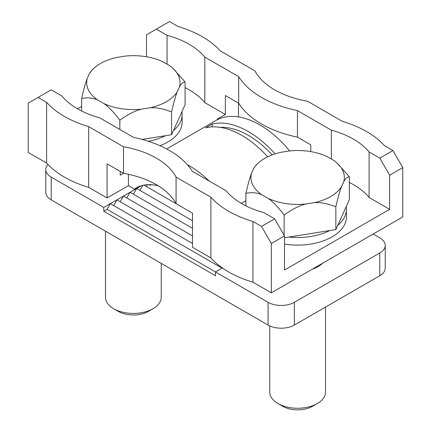 <?xml version="1.0" encoding="UTF-8"?>
<svg xmlns="http://www.w3.org/2000/svg" width="431" height="431" viewBox="0 0 431 431"><rect width="100%" height="100%" fill="white"/><g stroke="black" fill="none" stroke-linecap="round" stroke-linejoin="round"><path stroke-width="0.65" d="M141.573 185.637L110.358 203.658L107.071 209.347L103.79 211.249L215.5 275.743L215.5 271.95L268.071 302.303L268.071 325.066L51.219 199.865L51.219 177.103A18.587 10.732 180 0 1 45.772 169.512A18.587 10.732 180 0 1 47.933 164.491M51.219 177.103L103.79 207.451L110.358 203.658L222.073 268.157L215.5 271.95L107.071 209.347M373.214 234.011L379.781 237.804A18.587 10.732 0 0 1 385.228 245.39A18.587 10.732 0 0 1 379.781 252.981L294.357 302.303A18.587 10.732 180 0 1 268.071 302.303M147.623 184.646L146.502 186.585M142.86 185.303L139.93 190.378M192.501 220.731L136.643 188.482L133.357 194.176M192.501 228.317L130.07 192.28L126.789 197.969M192.501 235.908L123.503 196.073L120.217 201.762M192.501 243.493L116.93 199.865L113.644 205.555M103.79 211.249L103.79 207.451M51.219 199.865A18.587 10.732 180 0 1 45.772 192.28L45.772 169.512M268.071 325.066A18.587 10.732 0 0 0 294.357 325.066L379.781 275.743A18.587 10.732 0 0 0 385.228 268.157L385.228 245.39M222.385 267.974L222.073 268.157M322.49 263.293A28.807 16.631 180 0 1 312.222 269.224M141.416 185.686L134.962 189.408L128.433 185.637L107.071 197.969L107.071 163.823L123.503 173.305L123.503 146.75A78.992 45.605 180 0 1 156.356 158.129A78.992 45.605 180 0 1 176.074 177.098L176.074 203.658L192.501 213.146L143.9 185.082M146.502 56.768L146.502 34.83L169.502 21.55L178.035 26.474A97.578 56.337 0 0 1 202.36 36.727A97.578 56.337 0 0 1 220.112 50.766L254.926 70.873A78.992 45.605 0 0 0 274.644 89.842A78.992 45.605 0 0 0 307.497 101.22L342.316 121.326A97.578 56.337 0 0 1 366.641 131.574A97.578 56.337 0 0 1 384.393 145.619L392.927 150.543L379.781 158.129L369.087 151.954A78.992 45.605 0 0 0 353.495 139.159A78.992 45.605 0 0 0 331.337 130.162L297.46 110.6A97.578 56.337 0 0 1 261.498 97.428A97.578 56.337 0 0 1 238.682 76.67L238.682 103.224A97.578 56.337 0 0 0 261.498 123.988A97.578 56.337 0 0 0 297.46 137.16L297.46 110.6M156.356 29.136L167.056 35.315A78.992 45.605 0 0 1 189.214 44.312A78.992 45.605 0 0 1 204.806 57.107L238.682 76.67M46.607 163.058L28.22 152.439L28.22 103.117L38.073 97.428L46.607 102.357L46.607 163.058A97.578 56.337 180 0 0 64.359 177.103A97.578 56.337 180 0 0 88.684 187.35L107.071 197.969M81.631 106.425L77.505 108.811A78.992 45.605 180 0 1 61.913 96.016L51.219 89.842L38.073 97.428M167.056 64.138L167.056 35.315M379.781 158.129L389.64 175.201L389.64 209.347L284.498 270.054L284.498 235.908L271.358 243.493L271.358 292.816L402.78 216.938L402.78 167.616L392.927 150.543M238.499 103.122L238.499 116.952M204.806 57.107L204.806 102.637A78.992 45.605 0 0 0 189.214 89.842A78.992 45.605 0 0 0 185.088 87.622M238.682 103.224L225.359 95.531L225.359 114.501L204.806 102.637M310.783 151.62L310.783 144.854L297.46 137.16M331.337 130.162L331.337 158.985M349.369 182.469A78.992 45.605 180 0 1 353.495 184.689A78.992 45.605 180 0 1 369.087 197.484L369.087 151.954M389.64 209.347L369.087 197.484M389.64 175.201L402.78 167.616M176.074 203.658A78.992 45.605 180 0 0 156.356 184.689A78.992 45.605 180 0 0 123.503 173.305L120.217 175.201L120.217 171.409M225.359 114.501L217.143 119.242L217.65 119.538L166.668 148.97M271.358 292.816L252.965 282.197A97.578 56.337 180 0 1 228.64 271.95A97.578 56.337 180 0 1 210.888 257.905L192.501 247.286L192.501 213.146M245.912 200.69L241.279 203.362M123.503 146.75L88.684 126.649A97.578 56.337 180 0 1 64.359 116.397A97.578 56.337 180 0 1 46.607 102.357M88.684 187.35L88.684 126.649M137.678 187.14L134.962 188.708L134.962 189.408M284.498 235.908L274.644 218.835L261.498 226.42L252.965 221.496A97.578 56.337 180 0 1 228.64 211.244A97.578 56.337 180 0 1 210.888 197.204L176.074 177.098M274.644 218.835L263.944 212.661A78.992 45.605 180 0 1 241.786 203.658A78.992 45.605 180 0 1 226.194 190.863L192.318 171.306A97.578 56.337 180 0 0 169.502 150.543A97.578 56.337 180 0 0 133.54 137.37L99.663 117.808A78.992 45.605 180 0 1 77.505 108.811M289.691 150.92A88.285 50.971 -120 0 0 259.855 124.936A88.285 50.971 -120 0 0 217.65 119.538M209.202 181.052A88.285 50.971 -120 0 0 189.214 165.72A88.285 50.971 -120 0 0 187.318 164.658M267.678 156.814A88.285 50.971 -120 0 0 241.786 135.366A88.285 50.971 -120 0 0 205.641 127.813L212.214 124.015L212.214 126.897M275.043 153.899A88.285 50.971 -120 0 0 248.358 131.574A88.285 50.971 -120 0 0 212.214 124.015M271.358 243.493L261.498 226.42M252.965 282.197L252.965 221.496M210.888 257.905L210.888 197.204M158.382 185.901A69.698 40.239 -120 0 0 136.293 187.878A69.698 40.239 -120 0 0 134.962 188.708M272.166 154.896A83.641 48.288 -120 0 0 248.358 135.366A83.641 48.288 -120 0 0 220.182 127.35M151.189 184.683A65.054 37.556 60 0 0 150.117 185.26A65.054 37.556 60 0 0 149.789 185.454L149.789 184.619M149.789 185.454L150.451 185.071M128.433 185.637L128.433 174.275M288.851 237.055A48.789 28.166 0 0 0 329.774 230.547M337.732 225.402A48.789 28.166 0 0 0 346.432 209.347A48.789 28.166 0 0 0 346.201 206.621M337.22 163.187A46.683 26.954 180 0 1 343.744 181.726L341.476 186.752A46.683 26.954 180 0 1 314.323 202.651L305.649 204.03A46.683 26.954 180 0 1 268.222 198.405L261.816 194.764A46.683 26.954 180 0 1 251.542 173.235L253.805 168.209A46.683 26.954 180 0 1 258.061 163.187A46.683 26.954 180 0 1 280.964 152.305L289.632 150.925A46.683 26.954 180 0 1 327.064 156.555L333.465 160.197A46.683 26.954 180 0 1 337.22 163.187L349.369 176.839L349.369 199.601L335.851 229.578L284.498 237.75M284.498 244.065A48.789 28.166 0 0 0 346.432 216.938L346.432 209.347M245.912 205.878L245.912 193.298C248.051 184.032 249.926 177.346 251.542 173.235M253.805 168.209L256.353 164.766L258.061 163.187M284.121 235.256L284.121 215.047C278.087 207.079 272.791 201.536 268.222 198.405M261.816 194.764C257.248 192.689 251.952 192.199 245.918 193.298M335.851 229.578L335.851 206.815C327.679 203.583 320.502 202.198 314.323 202.651M305.649 204.03C299.47 205.544 292.293 209.213 284.126 215.047M343.744 181.726C345.355 178.671 347.235 177.044 349.369 176.839M341.476 186.752C339.86 190.863 337.985 197.549 335.851 206.815M269.763 325.928L269.763 392.167A27.88 16.098 0 0 0 277.925 403.545A27.88 16.098 0 0 0 289.794 407.607A27.88 16.098 0 0 0 317.356 403.545A27.88 16.098 0 0 0 325.524 392.167L325.524 307.071M277.925 403.545L282.574 406.228A21.308 12.3 0 0 0 291.642 409.337A21.308 12.3 0 0 0 312.707 406.228L317.356 403.545M148.404 141.298A48.789 28.166 0 0 0 165.488 135.7M173.451 130.555A48.789 28.166 0 0 0 182.146 114.501A48.789 28.166 0 0 0 181.92 111.774M172.939 68.34A46.683 26.954 180 0 1 179.458 86.879L177.195 91.905A46.683 26.954 180 0 1 150.036 107.804L141.368 109.183A46.683 26.954 180 0 1 103.936 103.559L97.535 99.911A46.683 26.954 180 0 1 87.256 78.383L89.524 73.362A46.683 26.954 180 0 1 93.78 68.34A46.683 26.954 180 0 1 116.677 57.458L125.351 56.078A46.683 26.954 180 0 1 162.778 61.708L169.184 65.35A46.683 26.954 180 0 1 172.939 68.34L185.082 81.987L185.088 104.755L171.565 134.731L142.106 139.418M159.955 145.705A48.789 28.166 0 0 0 182.146 122.092L182.146 114.501M81.631 111.031L81.631 98.451C83.765 89.185 85.645 82.499 87.256 78.383M89.524 73.362L92.067 69.919L93.78 68.34M119.84 129.462L119.84 120.195C113.806 112.232 108.504 106.689 103.936 103.559M97.535 99.911C92.967 97.842 87.665 97.352 81.631 98.451M171.565 134.731L171.565 111.968C163.397 108.736 156.221 107.351 150.036 107.804M141.368 109.183C135.183 110.697 128.007 114.366 119.84 120.195M179.458 86.879C181.074 83.824 182.949 82.197 185.082 81.992M177.195 91.905C175.579 96.016 173.704 102.702 171.565 111.968M105.476 231.194L105.476 297.315A27.88 16.098 0 0 0 113.644 308.698A27.88 16.098 0 0 0 125.507 312.761A27.88 16.098 0 0 0 153.075 308.698A27.88 16.098 0 0 0 161.237 297.315L161.237 263.384M113.644 308.698L118.293 311.381A21.308 12.3 0 0 0 127.36 314.485A21.308 12.3 0 0 0 148.426 311.381L153.075 308.698M379.781 275.743L379.781 252.981M294.357 325.066L294.357 302.303"/></g></svg>
